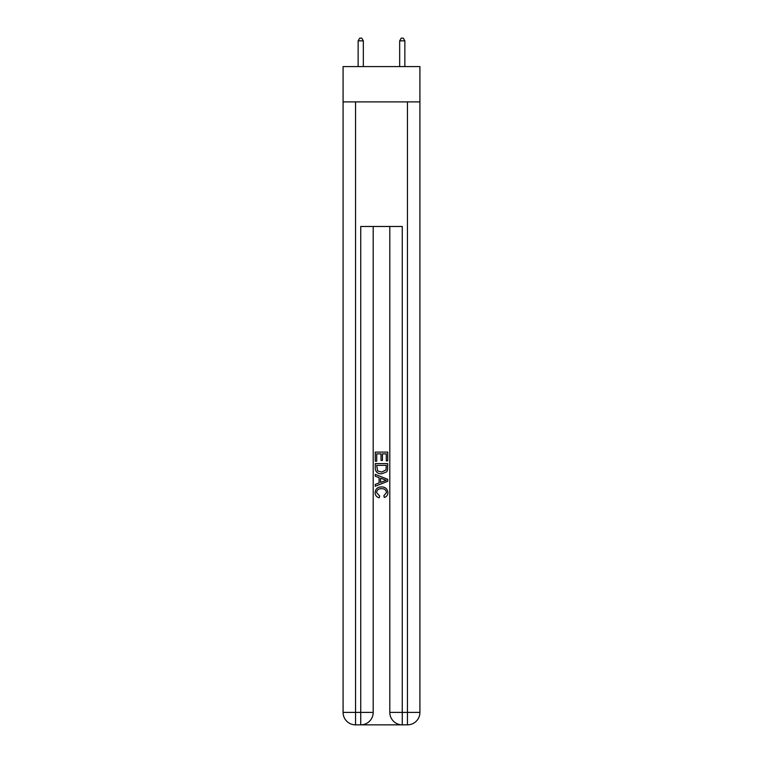 <?xml version="1.0" encoding="UTF-8"?>
<svg xmlns="http://www.w3.org/2000/svg" width="763" height="763" viewBox="0 0 763 763"><rect width="100%" height="100%" fill="white"/><g stroke="black" fill="none" stroke-linecap="round" stroke-linejoin="round"><path stroke-width="1.14" d="M419.917 101.899L419.917 66.6L343.083 66.6L343.083 101.899L419.917 101.899L419.917 712.394L407.452 712.394L407.452 101.899M361.672 724.85L401.328 724.85M355.548 101.899L355.548 712.394L360.737 712.394L360.737 724.85A12.456 12.456 0 0 0 373.193 712.394L373.193 226.487L373.193 712.394A12.456 12.456 0 0 1 360.737 724.85L355.548 724.85A12.456 12.456 0 0 1 343.083 712.394L343.083 101.899M402.263 724.85L402.263 712.394L389.807 712.394A12.456 12.456 0 0 0 402.263 724.85L407.452 724.85L407.452 712.394L402.263 712.394L402.263 226.487L360.737 226.487L360.737 712.394L373.193 712.394M389.807 712.394L389.807 226.487M407.452 724.85A12.456 12.456 0 0 0 419.917 712.394M375.272 461.214L375.272 452.106L387.728 452.106L387.728 460.89L386.288 460.89L386.288 453.871L382.454 453.871L382.454 460.413L381.023 460.413L381.023 453.871L376.712 453.871L376.712 461.214L375.272 461.214M375.272 468.072L375.272 463.608L387.728 463.608L387.547 470.075L386.66 471.887L381.567 473.833C377.58 473.852 375.482 471.925 375.272 468.072M376.712 465.363L377.59 470.876L381.595 472.078L386.03 469.951L386.288 465.363L376.712 465.363M375.272 476.226L375.272 474.367L387.728 479.307L387.728 481.291L375.272 486.241L375.272 484.371L379.106 482.96L379.106 477.648L375.272 476.226M383.989 479.45L380.546 478.172L380.546 482.426L386.288 480.299L383.989 479.45M376.55 492.545L379.669 496.036L379.259 497.791C376.617 497.104 375.234 495.406 375.11 492.707C375.444 488.883 377.609 486.956 381.595 486.928C385.42 487.013 387.518 488.93 387.89 492.669C387.823 495.13 386.622 496.732 384.266 497.476L383.894 495.712L386.45 492.583C386.088 489.894 384.466 488.597 381.595 488.692C378.686 488.539 376.998 489.817 376.55 492.545M363.331 66.6L363.331 40.849L358.143 40.849L358.143 66.6M358.143 40.849L359.697 38.15L361.776 38.15L363.331 40.849M404.857 66.6L404.857 40.849L399.669 40.849L399.669 66.6M399.669 40.849L401.224 38.15L403.303 38.15L404.857 40.849M355.548 724.85L355.548 712.394L343.083 712.394"/></g></svg>
